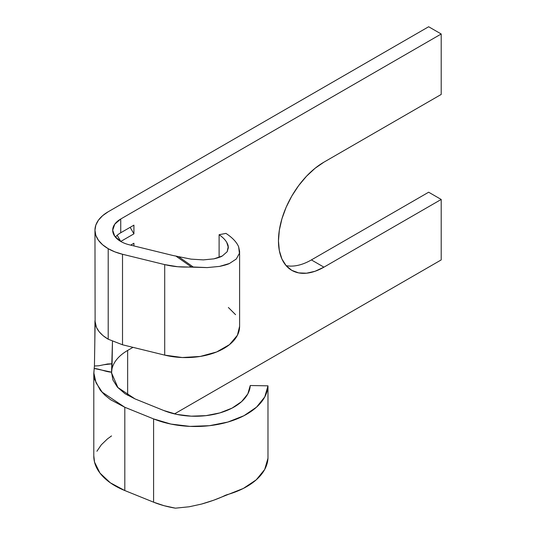 <?xml version="1.0" encoding="UTF-8"?>
<svg xmlns="http://www.w3.org/2000/svg" width="535" height="535" viewBox="0 0 535 535"><rect width="100%" height="100%" fill="white"/><g stroke="black" fill="none" stroke-linecap="round" stroke-linejoin="round"><path stroke-width="0.8" d="M94.956 230.224L95.123 322.966C96.2 329.259 100.56 334.676 108.204 339.21L108.204 248.688A45.228 26.115 180 0 1 94.956 230.224A45.228 26.115 180 0 1 108.204 211.76L428.655 26.75L441.201 33.993L120.743 219.002L114.784 224.152L112.691 230.224L114.784 236.303L120.743 241.452A27.492 15.876 0 0 0 129.443 244.836A27.492 15.876 180 0 1 120.743 241.452L133.917 233.849L133.917 225.155L120.743 232.758L120.743 219.002L441.201 33.993L441.201 94.454L323.929 162.158L315.061 168.291L306.528 176.202L298.67 185.591L291.782 196.098L286.125 207.319L281.925 218.822L279.337 230.164L278.461 240.91L279.337 250.647L281.925 259L286.125 265.654L291.782 270.342L298.67 272.897L306.528 273.204L315.061 271.272L323.929 267.159L441.201 199.455L441.201 259.916L174.497 413.896L441.201 259.916L441.201 199.455L428.655 192.212L441.201 199.455L323.929 267.159A64.3 37.122 -60 0 1 291.782 270.342A64.3 37.122 -60 0 1 281.925 218.822A64.3 37.122 -60 0 1 323.929 162.158L441.201 94.454L441.201 33.993L428.655 26.75L108.204 211.76L102.58 215.719L98.4 220.233L95.825 225.135L94.956 230.224L95.825 235.32L98.4 240.222L102.58 244.736L108.204 248.688L108.204 339.21L122.515 344.781L164.706 355.12A53.854 31.09 0 0 0 239.6 326.497L239.6 251.41L239.419 253.316L236.296 259L229.508 263.467C227.83 264.364 224.513 265.34 219.551 266.403L207.139 267.594L177.747 266.731L164.706 264.604L122.515 254.265L114.891 251.878L108.204 248.688A45.228 26.115 180 0 0 122.515 254.265L122.515 344.781L122.515 254.265L164.706 264.604L164.706 355.12L164.706 264.604A53.854 31.09 180 0 0 191.296 266.911L207.139 267.594L219.551 266.403L229.508 263.467L236.296 259L239.419 253.316L238.657 246.842L239.6 251.41M129.443 244.836L171.635 255.175A40.794 23.553 0 0 0 175.854 256.058L191.296 266.911L175.854 256.058A40.794 23.553 180 0 1 171.635 255.175L129.443 244.836M178.509 256.633L175.854 256.058L178.509 256.633L193.182 266.952L178.509 256.633L191.089 259.141L178.509 256.633M203.333 259.89L191.089 259.141L203.333 259.89L213.806 258.86M222.279 255.998C220.835 256.92 218.099 257.857 214.067 258.806L222.279 255.998L227.168 251.731L222.279 255.998M226.713 242.288L228.371 247.625L227.168 251.731L228.278 246.408C227.529 242.362 224.473 238.456 219.103 234.704L225.957 233.394C232.431 237.667 236.664 242.148 238.657 246.842M219.103 257.409L219.103 234.704L219.103 257.409M133.917 245.933L133.917 243.258L130.667 245.137L133.917 243.258L130.667 245.137L133.917 243.258L133.917 245.933M127.644 395.291L127.644 350.432L132.988 347.349L127.644 350.432L127.644 395.291M115.406 237.105A27.492 15.876 180 0 1 120.743 232.758L133.917 225.155L120.703 232.785L133.917 225.155L133.917 233.849L130.152 227.328L133.917 233.849L120.749 241.452L117.185 235.286L120.743 241.452A27.492 15.876 180 0 1 112.691 230.224A27.492 15.876 180 0 1 120.743 219.002L120.743 232.758A27.492 15.876 0 0 0 115.413 237.105M93.799 455.766L94.541 462.126L99.978 473.087L110.324 482.797L124.815 490.548L153.585 502.178L164.071 505.702L175.426 508.17L189.163 506.779L201.481 504.084C211.278 501.302 219.196 498.393 225.242 495.356L226.873 494.741A72.72 41.984 0 0 0 267.981 458.248L267.981 385.835L250.253 385.514L247.819 393.9L241.613 401.618L232.083 408.105L219.912 412.893L205.968 415.648L191.262 416.17L176.851 414.418L163.757 410.512L134.987 398.883L124.976 393.686L117.453 387.206L112.898 379.93L111.541 372.153L94.18 368.481L93.826 374.045L94.748 379.656L100.319 390.262L104.954 395.225L110.611 399.739L124.815 407.269L153.585 418.905L170.899 424.061L189.965 426.382L209.412 425.699L227.85 422.055L243.953 415.715L256.553 407.135L264.765 396.93L267.981 385.835A72.72 41.984 180 0 1 227.85 422.055A72.72 41.984 180 0 1 153.585 418.905L124.815 407.269L102.232 392.208L96.053 382.819L93.832 372.875L94.434 365.993L95.116 323.153M311.39 259.916L428.655 192.212L311.39 259.916L323.929 267.159L311.39 259.916A64.3 37.122 120 0 1 286.125 265.654M111.541 435.918L107.401 438.947L101.282 444.846L96.915 451.246M94.962 320.926L96.494 327.494L99.162 331.76L103.088 335.686L108.197 339.21L122.515 344.781L164.706 355.12L182.308 357.527L200.297 356.437L216.648 351.963L229.508 344.62L237.433 335.231L239.6 326.29M235.554 314.667L228.371 307.491M93.799 372.882L93.799 456.154A72.72 41.984 0 0 0 124.815 490.548L124.815 407.269L124.815 490.548L153.585 502.178L153.585 418.905L153.585 502.178A72.72 41.984 0 0 0 175.426 508.17L189.163 506.779L201.481 504.084L213.625 500.238L243.338 488.442L256.258 479.815L264.678 469.496L267.981 458.248L267.981 385.835L250.253 385.514A54.985 31.746 180 0 1 219.912 412.893A54.985 31.746 180 0 1 163.757 410.512L134.987 398.883L117.867 387.5L111.541 372.882L112.002 368.776C113.741 361.673 118.957 355.561 127.644 350.432C118.957 355.561 113.741 361.673 112.002 368.776L112.464 341.377L111.554 372.153C106.258 372.039 99.657 368.829 94.18 368.481L94.434 365.993L98.861 365.759L107.662 363.967L112.082 363.807L103.636 364.763M95.116 323.026L94.434 365.993M225.957 233.394L219.103 234.704M111.541 373.377L111.541 372.882M94.809 342.728L94.956 320.753"/></g></svg>
